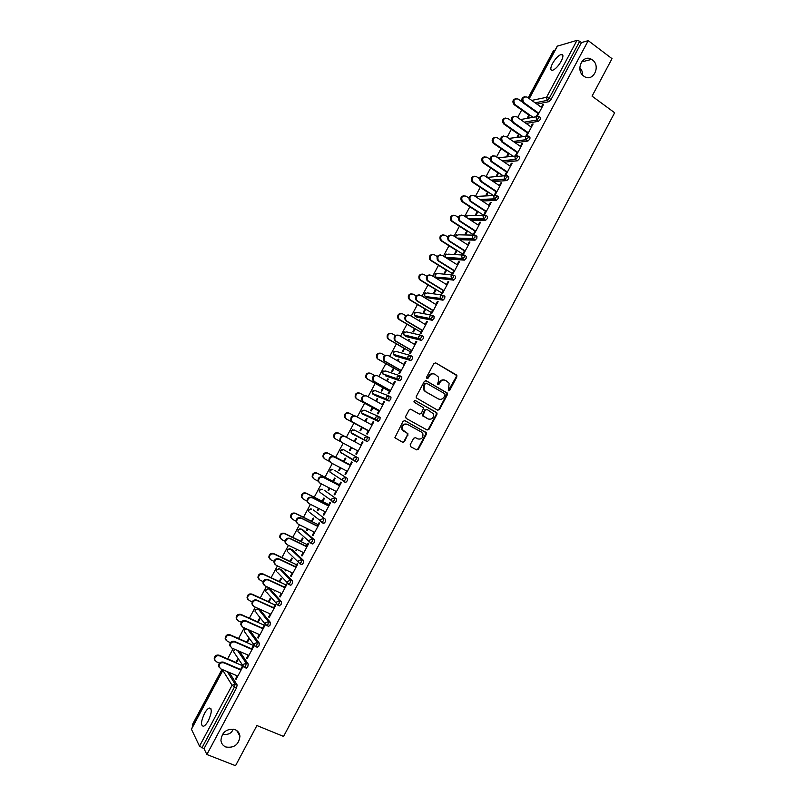 <?xml version="1.0" encoding="UTF-8"?>
<svg xmlns="http://www.w3.org/2000/svg" width="806" height="806" viewBox="0 0 806 806"><rect width="100%" height="100%" fill="white"/><g stroke="black" fill="none" stroke-linecap="round" stroke-linejoin="round"><path stroke-width="1.21" d="M583.735 76.107C574.95 70.182 582.738 53.649 591.594 59.392L592.37 59.916C601.236 66.001 593.075 82.585 584.229 76.439L583.735 76.107M225.831 746.991C222.909 745.721 221.277 743.485 220.925 740.261C222.124 731.858 226.849 728.322 235.09 729.652C237.921 730.901 239.543 733.077 239.936 736.18C238.878 744.633 234.183 748.24 225.831 746.991M448.428 390.779L449.698 390.356L456.871 376.876L456.408 374.941L435.724 362.891L433.88 363.496L426.626 377.097L426.968 378.457L428.258 378.034L429.195 376.271C430.747 373.924 432.711 373.269 435.089 374.316L438.444 377.067L438.343 381.54L437.386 384.26L439.028 384.22L439.955 382.467C441.497 380.12 443.451 379.475 445.809 380.513L449.113 383.193L448.428 390.779M448.307 390.698L456.287 376.694L456.297 375.274L435.724 362.891M426.868 378.397L429.195 376.271M437.638 384.573L439.391 382.286L439.955 382.467M222.567 734.165L223.907 734.427C228.108 734.719 230.979 733.43 232.541 730.548L233.125 729.118M582.234 74.686C582.738 72.298 581.932 69.961 579.806 67.684M208.301 720.786C211.887 712.746 212.2 708.494 209.248 708.031C207.736 708.625 206.155 710.449 204.472 713.501C200.875 721.501 200.563 725.753 203.535 726.266C205.026 725.672 206.618 723.838 208.301 720.786M561.218 61.206C563.465 56.601 563.485 54.334 561.258 54.405C558.346 55.473 555.435 58.506 552.523 63.503C550.256 68.097 550.246 70.374 552.483 70.313C555.364 69.256 558.286 66.223 561.218 61.206M410.183 444.751L410.677 446.675L416.561 449.869L418.395 449.224L426.404 434.162L426.475 432.852L404.934 420.641L403.071 421.276L394.88 437.729L402.647 442.313L404.511 441.668L408.038 433.9L402.385 429.558C402.003 425.427 403.735 423.714 407.584 424.44L421.417 432.066L422.878 433.699C423.351 437.849 421.649 439.582 417.78 438.907L415.473 437.648L413.629 438.283L410.183 444.751M588.239 40.643L612.016 58.657L592.057 96.146L614.646 112.749L283.571 736.432L256.913 725.541L235.533 765.7L206.87 754.507L588.239 40.643L581.458 42.577L579.716 41.257L549.229 98.272L551.002 99.551L581.458 42.577M437.648 410.204L439.482 409.579L447.451 394.577L447.491 393.187L426.203 380.744L424.359 381.359L416.289 396.481L416.228 397.821L437.648 410.204M436.943 414.344L428.953 429.376L427.12 430.011L406.133 418.395L405.64 416.46L409.105 409.962L410.959 409.337L419.493 414.103L421.337 413.468L423.674 407.846L414.274 402.275L413.881 401.841L415.231 400.471L436.993 412.994L436.943 414.344L436.378 414.133L428.399 429.145L428.953 429.376M501.261 179.355L501.826 179.305M529.159 98.564L557.218 46.194L577.005 40.34L579.716 41.257M555.143 50.073L553.571 50.516L528.192 97.879M206.87 754.507L204.019 748.683L199.505 746.175L191.375 729.118L222.889 670.29L191.395 729.38M192.977 726.125L192.322 724.785L221.993 669.393M227.645 658.855L233.136 648.608M238.546 638.503L244.238 627.864M249.427 618.192L255.331 607.17M260.288 597.931L266.393 586.516M271.118 577.701L277.435 565.903M281.939 557.52L288.457 545.34M292.729 537.37L299.449 524.817M303.499 517.271L310.431 504.334M314.239 497.211L321.372 483.892M324.969 477.192L332.304 463.5M335.669 457.214L343.205 443.149M346.358 437.275L353.945 423.11M357.229 416.984L364.584 403.242M368.08 396.733L375.213 383.424M378.911 376.523L385.812 363.637M389.711 356.343L396.391 343.89M400.501 336.213L406.949 324.183M411.262 316.133L417.488 304.517M422.001 296.084L427.996 284.881M432.721 276.075L438.494 265.295M443.421 256.117L448.972 245.749M454.09 236.188L459.42 226.244M464.74 216.31L469.848 206.779M475.369 196.473L480.255 187.345M485.978 176.665L490.653 167.95M496.567 156.908L501.02 148.606M507.135 137.191L511.367 129.292M517.674 117.515L521.683 110.019M543.224 105.052L542.66 104.649L543.526 104.478L537.39 115.953M528.021 118.029L529.673 114.926M528.837 115.077L527.184 118.18M542.66 104.649L541.279 107.228M538.267 112.86L536.312 116.527M239.573 651.399L248.278 664.124L247.734 666.905L246.092 668.063M229.287 672.476L237.135 684.969L236.571 687.79L234.506 686.924L201.923 747.867M204.019 748.683L236.571 687.79M551.002 99.551L548.967 101.657L536.897 104.095M247.2 642.714L248.943 639.45L248.5 638.836L246.757 642.1M251.422 649.193L253.376 645.556L253.83 646.19L247.11 658.754L246.656 658.109L247.311 658.381M248.238 655.157L246.656 658.109M259.945 609.739L270.494 622.575L269.99 625.265L268.267 626.443M268.882 602.193L270.625 598.949L270.151 598.395L268.408 601.639M273.456 608.006L275.36 604.44L275.854 605.014L269.154 617.527L268.67 616.943L269.315 617.235M270.282 613.93L268.67 616.943M281.435 569.721L292.618 581.186L292.155 583.806L290.865 585.237L290.321 584.985M285.495 569.711L285.646 570.87L286.12 569.993M290.482 561.842L292.215 558.608L291.701 558.115L289.979 561.339M295.399 566.981L297.253 563.495L297.777 564.009L291.117 576.471L290.603 575.947L291.238 576.25M292.235 572.885L290.603 575.947M302.844 529.874L314.642 539.98L314.219 542.519L312.879 543.99L312.224 543.677M307.429 528.736L306.653 530.197L307.177 530.65L308.043 529.028M311.993 521.653L313.715 518.429L313.181 517.996L311.459 521.21M317.242 526.127L319.065 522.731L319.619 523.175L312.98 535.587L312.436 535.124L313.06 535.436M314.098 532.01L312.436 535.124M324.163 490.189L336.576 498.954L336.203 501.403L334.802 502.924L332.586 501.937M329.271 487.932L328.062 490.189L328.616 490.582L329.876 488.235M333.412 481.625L335.135 478.421L334.561 478.049L332.848 481.242M339.004 485.444L340.777 482.129L341.361 482.512L334.752 494.874L334.178 494.471L334.792 494.793M335.87 491.297L334.178 494.471M342.097 449.516L340.606 450.554L340.545 452.337L340.716 450.625L343.517 449.667L358.418 458.09L358.086 460.458L356.635 462.029L353.421 459.823L354.378 460.982M343.376 454.463L343.185 453.869M351.023 447.3L349.381 450.353L349.975 450.685L351.618 447.612M357.552 450.766L355.829 453.99L356.433 454.332L363.022 442.02L362.398 441.698L360.675 444.932L338.812 433.255C335.679 432.61 334.168 433.95 334.289 437.285L335.145 438.706L333.714 436.963C333.603 433.638 335.105 432.298 338.238 432.943L354.751 441.759L356.454 438.575L355.859 438.252L354.156 441.436M378.296 416.359L380.17 417.397L379.878 419.684L378.085 421.306L362.599 414.032L378.085 421.306M364.292 414.808L364.302 414.183M372.322 407.504L370.619 410.677L371.244 410.949L372.936 407.776M376.382 401.338L377.702 398.889L377.067 398.627L375.798 401.005M382.245 404.582L383.938 401.428L384.583 401.69L378.024 413.952L377.389 413.669L379.142 410.395M400.028 375.848L401.841 376.876L401.579 379.092L399.756 380.764L385.409 375.757M385.258 375.314L385.349 374.709M393.459 367.999L391.766 371.163L392.421 371.385L394.114 368.211M397.932 361.068L398.849 359.365L398.194 359.164L397.348 360.735M403.735 364.403L405.378 361.33L406.063 361.531L399.534 373.742L398.859 373.521L400.642 370.186M421.679 335.498L423.412 336.525L423.19 338.651L421.568 340.384L406.284 336.636M414.526 328.657L412.833 331.81L413.508 331.971L415.201 328.808M419.402 320.969L419.916 320.002L418.818 320.627M425.135 324.385L426.737 321.393L427.452 321.534L420.944 333.694L420.248 333.533L422.052 330.148M443.24 295.318L444.892 296.336L444.711 298.391L443.018 300.175L427.089 297.666M435.502 289.475L433.809 292.618L434.525 292.719L436.207 289.566M440.247 280.72L440.771 281.042M446.453 284.538L448.015 281.626L448.751 281.707L442.272 293.817L441.547 293.716L443.381 290.281M464.699 255.311L466.281 256.318L466.15 258.293L464.387 260.137L448.025 258.998L446.232 257.87L462.382 258.988L464.236 260.157M456.387 250.444L454.705 253.578L455.45 253.618L457.123 250.485M467.671 244.853L469.193 242.012L469.958 242.042L463.51 254.102L462.755 254.051L464.619 250.565M486.068 215.464L487.59 216.461L487.489 218.366L485.665 220.27L470.996 220.37M477.192 211.575L475.52 214.698L476.286 214.688L477.958 211.555M488.809 205.329L490.29 202.568L491.086 202.538L484.668 214.547L483.872 214.557L485.766 211.021M507.357 175.779L508.808 176.766L508.747 178.6L506.853 180.564L493.343 181.602M497.917 172.857L496.244 175.97L497.04 175.91L498.713 172.786M509.866 165.965L511.306 163.286L512.132 163.195L505.735 175.154L504.909 175.224L506.833 171.638M528.545 136.264L529.945 137.242L529.915 138.995L527.96 141.03L515.266 142.823M518.55 134.3L516.888 137.403M517.714 137.282L519.376 134.169M530.832 126.764L532.222 124.154L533.078 124.013L526.842 135.68M527.809 132.416L525.865 136.053M539.103 116.558L540.473 117.535L540.473 119.248L538.468 121.313L526.117 123.449M520.354 146.349L521.774 143.7L522.62 143.579L516.273 155.447M517.331 152.002L515.397 155.618M508.243 153.563L506.581 156.666M507.387 156.576L509.049 153.462M517.956 156.001L519.386 156.979L519.346 158.772L517.422 160.777L504.344 162.208M499.347 185.632L500.808 182.902L501.624 182.841L495.206 194.83L494.41 194.871L496.315 191.304M487.559 192.201L485.897 195.314L486.673 195.274L488.345 192.15M496.728 195.606L498.209 196.593L498.128 198.457L496.274 200.392L482.23 200.986M478.25 225.076L479.751 222.275L480.537 222.265L474.099 234.304L473.324 234.284L475.208 230.778M466.795 230.99L465.122 234.113L465.878 234.133L467.551 231M475.399 235.362L476.951 236.37L476.83 238.304L475.036 240.178L459.611 239.714M457.073 264.68L458.614 261.799L459.37 261.849L452.901 273.939L452.156 273.869L454.01 270.403M445.95 269.939L444.277 273.073L444.993 273.143L446.675 270.01M453.98 275.299L455.602 276.307L455.44 278.322L453.718 280.135L437.457 278.241M435.804 304.446L437.386 301.484L438.111 301.605L431.623 313.736L430.908 313.605L432.731 310.189M425.024 309.041L423.331 312.194L424.027 312.325L425.719 309.172M430.092 300.981L430.424 300.376L429.517 300.638M432.469 315.388L434.162 316.405L433.96 318.501L432.308 320.264L416.702 317.131M414.445 344.374L416.067 341.341L416.762 341.512L410.254 353.703L409.569 353.512L411.362 350.147M404.008 348.313L402.315 351.466L402.98 351.658L404.672 348.494M408.682 340.998L409.398 339.658L408.723 339.487L408.098 340.656M410.869 355.658L412.632 356.675L412.4 358.851L410.798 360.554L395.857 356.171M395.726 355.648L395.847 355.053M393.006 384.472L394.668 381.359L395.333 381.591L388.794 393.832L388.139 393.58L389.903 390.265M382.9 387.736L381.208 390.9L381.843 391.142L383.535 387.968M387.172 381.178L388.28 379.102L387.646 378.88L386.588 380.855M389.177 396.089L391.021 397.116L390.739 399.363L388.935 401.015L374.941 395.373M374.78 395.031L374.83 394.416M371.475 424.732L373.178 421.538L373.813 421.83L367.244 434.122L366.619 433.809L368.362 430.555L352.222 421.86L350.812 420.168C350.63 416.742 352.141 415.362 355.355 416.017M361.713 427.321L360.01 430.495L360.614 430.797L362.317 427.613L345.855 418.737L344.464 417.075C344.283 413.7 345.774 412.34 348.938 412.984M365.581 421.528L367.093 418.707L366.478 418.425L364.987 421.206M352.605 429.8L351.174 430.817L351.144 432.651L351.295 430.878L354.086 429.941L369.309 437.718L368.997 440.056L367.214 441.638L352.051 433.729L367.214 441.638M353.844 434.656L353.743 434.001M349.844 465.163L351.597 461.888L352.202 462.241L345.603 474.583L345.008 474.21L345.633 474.533M346.721 471.006L345.008 474.21M340.162 467.591L338.732 470.251L339.306 470.613L340.757 467.903M344.091 461.667L345.804 458.473L345.22 458.13L343.517 461.324M334.792 470.402L347.507 478.502L347.154 480.91L345.734 482.462L344.394 481.766M343.85 481.414L342.651 480.628M328.133 505.765L329.926 502.41L330.5 502.823L323.871 515.215L323.317 514.782L323.941 515.094M324.999 511.629L323.317 514.782M318.36 508.314L317.363 510.178L317.907 510.591L318.975 508.616M322.712 501.614L324.435 498.4L323.881 497.997L322.168 501.211M313.514 510.007L325.624 519.447L325.221 521.935L323.851 523.437L323.095 523.064M306.33 546.528L308.174 543.093L308.708 543.566L302.059 556.009L301.525 555.515L302.159 555.818M303.177 552.422L301.525 555.515M296.477 549.198L295.913 550.256L296.427 550.74L297.092 549.49M301.253 541.723L302.975 538.499L302.452 538.035L300.729 541.259M292.145 549.773L303.64 560.563L303.197 563.142L301.887 564.593L301.303 564.311M284.437 587.473L286.321 583.947L286.825 584.491L280.145 596.984L279.652 596.42L280.286 596.722M281.274 593.387L279.652 596.42M274.503 590.254L274.856 591.05L275.118 590.546M279.692 581.992L281.425 578.758L280.941 578.234L279.208 581.469M270.695 589.71L281.566 601.86L281.082 604.51L279.309 605.689M262.454 628.579L264.378 624.972L264.852 625.577L258.142 638.12L257.678 637.506L258.323 637.788M259.27 634.524L257.678 637.506M258.051 622.433L259.794 619.179L259.33 618.595L257.588 621.849M249.689 630.272L259.401 643.329L258.877 646.059L257.195 647.228M240.369 669.857L242.344 666.169L242.787 666.834L236.047 679.438L235.614 678.753L236.269 679.025M237.176 675.831L235.614 678.753M236.319 663.046L238.072 659.771L237.639 659.127L235.886 662.391M532.222 124.154L532.796 124.557M521.774 143.7L522.348 144.093M511.306 163.286L511.87 163.668M500.808 182.902L501.382 183.294M490.29 202.568L490.864 202.951M479.751 222.275L480.336 222.647M469.193 242.012L469.777 242.384M458.614 261.799L459.198 262.162M448.015 281.626L448.599 281.989M429.719 300.265L430.293 300.618M437.386 301.484L437.98 301.847M419.231 319.861L419.805 320.204M426.737 321.393L427.341 321.745M408.723 339.487L409.307 339.83M416.067 341.341L416.672 341.694M398.194 359.164L398.779 359.496M405.378 361.33L405.982 361.672M387.646 378.88L388.23 379.213M394.668 381.359L395.272 381.701M377.067 398.627L377.661 398.96M383.938 401.428L384.543 401.771M366.478 418.425L367.073 418.747M373.178 421.538L373.793 421.87M355.859 438.252L356.454 438.575M362.398 441.698L363.012 442.02M349.381 450.353L349.985 450.675M355.829 453.99L356.443 454.312M338.732 470.251L339.336 470.563M328.062 490.189L328.667 490.501M317.363 510.178L317.977 510.48M306.653 530.197L307.257 530.489M295.913 550.256L296.527 550.548M285.153 570.356L285.767 570.648M274.372 590.506L274.987 590.788M444.741 380.089C442.524 379.414 440.741 380.15 439.391 382.286M434.001 373.893C431.774 373.228 429.991 373.964 428.641 376.1M437.527 410.133L438.917 409.367L446.887 394.376L446.917 392.996L425.689 380.583M445.114 395.061L444.781 393.711L426.535 383.263L425.236 383.696L424.248 385.55L424.087 389.903L425.79 391.776L438.283 398.879C440.65 399.897 442.595 399.242 444.126 396.905L445.114 395.061M426.213 383.162L425.236 383.696M438.615 399.051L425.236 391.575L423.543 389.711L423.694 385.369L424.691 383.515M426.918 429.91L428.399 429.145M410.556 409.196L419.231 413.992M414.858 400.36L436.469 412.43M428.288 419.009C432.197 419.684 433.88 417.931 433.326 413.73L427.089 409.468L425.246 410.103L422.908 415.705L428.369 419.06M426.767 409.347L425.246 410.103M427.734 418.788L422.354 415.483L424.691 409.881M436.378 414.133L435.905 412.209M417.659 438.847L415.181 437.527M407.04 424.198C403.202 423.493 401.469 425.205 401.862 429.326L403.917 431.311M402.375 442.162L403.977 441.416L407.433 434.938L406.939 433.013L403.393 431.069M416.259 449.708L417.861 448.962L425.86 433.92L425.921 432.61L404.582 420.51M523.437 102.836L518.057 99.007C513.936 98.554 512.908 100.387 514.974 104.508L514.157 104.689C512.132 101.878 512.596 99.873 515.548 98.675M515.064 104.579L533.028 117.303M514.248 104.75L529.391 115.47M541.844 107.631L527.043 97.052C522.862 96.589 521.825 98.453 523.91 102.644L523.064 102.825C521.019 99.964 521.492 97.929 524.494 96.72M537.965 113.424L523.154 102.886M538.831 113.263L524.001 102.715M513.442 122.381L507.679 118.351C503.629 117.857 502.561 119.671 504.475 123.771L503.669 123.912C501.765 121.061 502.299 119.097 505.261 117.998M504.687 123.933L523.074 136.758M503.881 124.084L519.104 134.683M500.748 140.113L497.292 137.735C493.302 137.211 492.194 138.985 493.947 143.065L493.161 143.176C491.388 140.284 491.982 138.35 494.955 137.363M494.29 143.327L513.15 156.273M493.494 143.448L508.798 153.936M490.098 159.346L486.874 157.15C482.965 156.606 481.807 158.349 483.419 162.389L482.633 162.48C480.991 159.548 481.656 157.644 484.638 156.767M483.862 162.762L503.266 175.869M483.086 162.852L498.471 173.24M479.499 178.66L476.437 176.615C472.598 176.04 471.399 177.753 472.86 181.753L473.424 182.237L472.094 181.813C470.573 178.841 471.309 176.977 474.301 176.222M473.424 182.237L493.433 195.536M472.659 182.297L488.124 192.563M468.921 198.044L465.979 196.12C462.201 195.515 460.972 197.198 462.291 201.157L462.956 201.752L461.546 201.188C460.145 198.175 460.941 196.352 463.954 195.707M462.956 201.752L483.681 215.293L468.921 215.514L466.261 216.28L465.999 217.126M462.211 201.782L477.757 211.938M531.396 127.167L516.515 116.699C512.404 116.195 511.316 118.029 513.251 122.2L512.425 122.351C510.5 119.449 511.044 117.444 514.047 116.346M527.527 132.94L512.636 122.522M528.383 132.809L513.472 122.371M520.928 146.742L505.966 136.385C501.926 135.851 500.798 137.655 502.571 141.796L501.755 141.916C499.962 138.975 500.576 137 503.589 136.013M517.069 152.495L502.098 142.188M517.905 152.394L502.914 142.068M510.44 166.358L495.388 156.112C491.428 155.548 490.26 157.321 491.882 161.432L491.076 161.522C489.413 158.53 490.088 156.596 493.121 155.719M506.581 172.101L491.539 161.895M507.407 172.021L492.335 161.804M499.922 186.015L484.799 175.879C480.91 175.295 479.701 177.028 481.172 181.098L481.736 181.592L480.386 181.159C478.845 178.136 479.59 176.242 482.633 175.476M496.083 191.737L480.95 181.652M496.889 191.697L481.736 181.592M489.393 205.711L474.19 195.687C470.361 195.082 469.112 196.785 470.452 200.805L471.117 201.409L469.676 200.835C468.256 197.772 469.072 195.918 472.125 195.274M485.555 211.414L470.341 201.44M486.35 211.404L471.117 201.409M458.362 217.509L455.501 215.655C451.793 215.041 450.534 216.683 451.713 220.602L452.478 221.297L451.743 221.307L450.977 220.602C449.698 217.56 450.564 215.766 453.587 215.242M452.478 221.297L473.676 234.939M451.743 221.307L467.359 231.352M478.835 225.448L463.551 215.534C459.793 214.91 458.513 216.582 459.702 220.552L460.478 221.267L458.946 220.562C457.647 217.459 458.533 215.645 461.606 215.111M475.006 231.141L459.722 221.267M475.792 231.151L460.478 221.267M447.814 237.024L445.003 235.241C441.356 234.606 440.066 236.218 441.114 240.077L441.97 240.893L440.398 240.057C439.23 236.974 440.167 235.231 443.209 234.818M441.97 240.893L462.755 254.051M441.245 240.863L456.952 250.807M468.256 245.226L452.891 235.423C449.204 234.788 447.884 236.42 448.952 240.349L449.808 241.175L448.207 240.319C447.028 237.186 447.985 235.412 451.068 234.999M464.437 250.898L449.073 241.145M465.203 250.938L449.808 241.175M437.285 256.61L434.474 254.857C430.898 254.212 429.578 255.794 430.505 259.603L431.442 260.519L430.736 260.469L429.8 259.552C428.752 256.429 429.759 254.726 432.822 254.434M431.442 260.519L452.337 273.526M430.736 260.469L446.524 270.292M457.657 265.043L442.212 255.361C438.585 254.706 437.235 256.308 438.182 260.177L439.129 261.114L437.457 260.126C436.389 256.953 437.416 255.22 440.519 254.928M453.849 270.695L438.393 261.053M454.604 270.766L439.129 261.114M426.767 276.257L423.936 274.514C420.42 273.869 419.06 275.42 419.876 279.168L420.893 280.196L420.198 280.115L419.191 279.088C418.254 275.934 419.332 274.272 422.415 274.1M420.893 280.196L441.9 293.052M420.198 280.115L436.066 289.817M447.038 284.901L431.512 275.33C427.946 274.665 426.565 276.246 427.392 280.055L428.419 281.103L426.676 279.974C425.739 276.76 426.827 275.078 429.961 274.906M443.24 290.543L427.704 281.012M443.975 290.644L428.419 281.103M416.259 295.963L413.367 294.22C409.911 293.555 408.531 295.077 409.236 298.784L410.325 299.913L408.561 298.673C407.745 295.47 408.884 293.847 411.987 293.807M410.325 299.913L431.442 312.607M409.639 299.792L425.598 309.393M436.399 304.799L420.782 295.349C417.276 294.674 415.876 296.225 416.591 299.983L417.689 301.122L416.984 301.011L415.896 299.862C415.07 296.618 416.228 294.966 419.372 294.925M432.61 310.421L416.984 301.011M433.326 310.552L417.689 301.122M405.771 315.73L402.788 313.957C399.383 313.292 397.983 314.783 398.577 318.43L399.726 319.66L399.061 319.519L397.922 318.289C397.217 315.055 398.426 313.474 401.549 313.564M399.726 319.66L420.954 332.213M399.061 319.519L415.1 328.999M425.739 324.747L410.032 315.398C406.587 314.723 405.166 316.244 405.771 319.942L406.929 321.191L405.086 319.801C404.38 316.506 405.609 314.904 408.783 315.005M421.951 330.349L406.244 321.05M422.656 330.5L406.929 321.191M395.303 335.568L392.179 333.734C388.824 333.069 387.404 334.54 387.908 338.127L389.117 339.457L388.462 339.286L387.263 337.956C386.668 334.681 387.948 333.15 391.091 333.372M389.117 339.457L410.456 351.849M388.462 339.286L404.582 348.645M415.05 344.726L399.272 335.498C395.867 334.822 394.426 336.314 394.94 339.961L396.159 341.301L395.484 341.129L394.275 339.779C393.671 336.445 394.97 334.893 398.164 335.125M411.272 350.308L395.484 341.129M411.967 350.499L396.159 341.301M384.865 355.466L381.55 353.562C378.246 352.897 376.805 354.328 377.218 357.874L377.843 359.083L376.593 357.673C376.11 354.348 377.45 352.857 380.623 353.219M378.477 359.285L399.927 371.526M377.843 359.083L394.053 368.332M404.34 364.745L388.472 355.637C385.127 354.962 383.666 356.423 384.089 360.02L384.704 361.249L383.434 359.808C382.951 356.423 384.311 354.922 387.535 355.295M400.572 370.317L384.704 361.249M401.247 370.528L385.359 361.451M374.468 375.435L370.901 373.42C367.637 372.765 366.176 374.175 366.508 377.651L367.818 379.163L365.894 377.43C365.531 374.055 366.942 372.614 370.125 373.128M367.818 379.163L389.379 391.253M367.204 378.931L383.495 388.059M393.61 384.815L377.661 375.818C374.357 375.143 372.876 376.583 373.218 380.12L374.538 381.641L372.584 379.888C372.211 376.452 373.641 374.992 376.876 375.515M389.852 390.366L373.903 381.409M390.507 390.608L374.538 381.641M364.131 395.484L360.222 393.328C357.008 392.663 355.537 394.053 355.789 397.489L356.534 398.819L355.184 397.227C354.932 393.802 356.403 392.421 359.617 393.076M357.139 399.071L378.81 411.01M356.534 398.819L372.906 407.826M382.86 404.924L366.831 396.038C363.566 395.373 362.065 396.784 362.327 400.27L363.697 401.882L361.703 400.008C361.451 396.522 362.952 395.121 366.196 395.786M379.112 410.445L363.073 401.61M379.757 410.728L363.697 401.882M353.935 415.664L349.532 413.266C346.358 412.612 344.867 413.982 345.049 417.357L346.439 419.029L368.221 430.807M372.08 425.064L355.97 416.309C352.756 415.644 351.235 417.034 351.416 420.46L352.222 421.86M368.967 430.888L352.827 422.163M335.719 439.028L340.686 441.658M344.494 436.288L345.089 436.61C341.905 435.955 340.384 437.326 340.495 440.711L341.351 442.151L339.9 440.378C339.789 437.003 341.321 435.643 344.494 436.288L360.675 444.932M345.089 436.61L361.29 445.255M358.166 451.088L341.945 442.474M324.415 458.715L322.954 456.901C322.904 453.627 324.425 452.307 327.508 452.942L328.072 453.274C324.979 452.64 323.458 453.959 323.508 457.244L324.969 459.057L329.241 461.284M350.046 464.79L328.072 453.274M344.112 461.637L327.508 452.942M330.46 462.483L328.979 460.639C328.929 457.314 330.47 455.964 333.603 456.609L334.178 456.962C331.044 456.317 329.503 457.667 329.553 461.002L331.034 462.835L347.346 471.329M333.603 456.609L349.864 465.133M334.178 456.962L350.469 465.485M313.615 478.734L312.174 476.88C312.174 473.646 313.705 472.346 316.768 472.971L317.312 473.344C314.249 472.719 312.718 474.019 312.708 477.253L314.209 479.137L318.078 481.122M339.397 484.698L317.312 473.344M333.452 481.555L316.768 472.971M319.488 482.834L318.027 480.95C318.038 477.666 319.589 476.336 322.692 476.971L323.256 477.354C320.153 476.719 318.592 478.049 318.582 481.333L320.093 483.247L336.495 491.62M322.692 476.971L339.044 485.373M323.256 477.354L339.628 485.766M302.693 498.743L301.373 496.909C301.434 493.725 302.975 492.436 305.998 493.05L306.532 493.453C303.499 492.829 301.958 494.118 301.897 497.312L303.419 499.257L307.015 501.06M328.727 504.647L306.532 493.453M322.773 501.513L305.998 493.05M308.406 503.166L307.056 501.302C307.116 498.058 308.688 496.758 311.761 497.373L312.305 497.786C309.232 497.161 307.66 498.471 307.6 501.715L309.141 503.69L325.624 511.951M311.761 497.373L328.193 505.654M312.305 497.786L328.757 506.077M291.762 518.792L290.543 516.978C290.654 513.835 292.215 512.566 295.208 513.17L295.721 513.603C292.719 512.989 291.168 514.268 291.057 517.412L292.598 519.417L295.993 521.089M318.038 524.635L295.721 513.603M312.063 521.512L295.208 513.17M297.303 523.537L296.064 521.694C296.185 518.5 297.757 517.21 300.799 517.825L301.333 518.268C298.291 517.654 296.709 518.943 296.598 522.147L298.16 524.182L314.733 532.313M300.799 517.825L317.322 525.986M301.333 518.268L317.876 526.439M280.82 538.882L279.702 537.098C279.863 533.995 281.425 532.736 284.397 533.33L284.901 533.794C281.919 533.199 280.357 534.449 280.196 537.562L281.768 539.627L285.022 541.189M307.328 544.675L284.901 533.794M301.343 541.551L284.397 533.33M286.19 543.959L285.052 542.146C285.223 538.992 286.805 537.713 289.817 538.317L290.331 538.791C287.319 538.186 285.727 539.466 285.566 542.619L287.158 544.715L303.812 552.725M289.817 538.317L306.421 546.357M290.331 538.791L306.965 546.841M269.859 559.011L268.841 557.258C269.043 554.196 270.615 552.946 273.566 553.531L274.05 554.024C271.098 553.44 269.526 554.679 269.315 557.752L270.917 559.868L274.06 561.359M296.588 564.744L274.05 554.024M290.593 561.631L273.566 553.531M275.058 564.412L274.02 562.638C274.231 559.515 275.833 558.256 278.816 558.84L279.319 559.354C276.327 558.76 274.725 560.029 274.514 563.142L276.136 565.288L292.87 573.187M278.816 558.84L295.51 566.769M279.319 559.354L296.034 567.283M258.877 579.182L257.96 577.469C258.202 574.436 259.784 573.207 262.706 573.781L263.169 574.295C260.247 573.731 258.666 574.96 258.424 577.993L260.036 580.159L263.129 581.589M285.838 584.854L263.169 574.295M279.823 581.761L262.706 573.781M263.915 584.914L262.968 583.171C263.219 580.098 264.831 578.839 267.794 579.423L268.277 579.957C265.305 579.383 263.703 580.632 263.451 583.715L265.083 585.912L281.909 593.679M267.794 579.423L284.568 587.221M268.277 579.957L285.072 587.765M247.895 599.392L247.049 597.72C247.341 594.717 248.923 593.508 251.825 594.062L252.278 594.616C249.376 594.052 247.785 595.271 247.502 598.274L249.135 600.48L252.207 601.88M275.058 605.014L252.278 594.616M269.033 601.921L251.825 594.062M252.752 605.457L251.895 603.754C252.187 600.712 253.799 599.473 256.741 600.037L257.205 600.611C254.263 600.047 252.651 601.286 252.359 604.329L254.011 606.575L270.927 614.222M256.741 600.037L273.607 607.714M257.205 600.611L274.1 608.298M236.883 619.643L236.128 618.011C236.45 615.049 238.042 613.85 240.923 614.394L241.357 614.978C238.475 614.424 236.873 615.633 236.561 618.605L238.203 620.852L241.296 622.222M264.257 625.204L241.357 614.978M258.212 622.131L240.923 614.394M241.578 626.04L240.803 624.388C241.125 621.376 242.747 620.146 245.669 620.701L246.122 621.305C243.19 620.751 241.568 621.98 241.246 624.993L242.918 627.28L259.915 634.806M245.669 620.701L262.625 628.257M246.122 621.305L263.099 628.861M225.871 639.944L225.176 638.352C225.529 635.43 227.141 634.231 230.002 634.765L230.425 635.37C227.554 634.836 225.952 636.045 225.599 638.977L227.262 641.264L230.405 642.634M254.555 645.938L230.425 635.37M247.382 642.372L230.002 634.765M230.385 646.684L229.68 645.062C230.042 642.09 231.675 640.871 234.576 641.405L235.009 642.039C232.098 641.505 230.466 642.725 230.103 645.707L231.796 648.024L248.883 655.429M234.576 641.405L251.613 648.84M235.009 642.039L252.077 649.475M214.839 660.285L214.215 658.744C214.598 655.842 216.21 654.653 219.051 655.177L219.454 655.822C216.613 655.298 215.001 656.487 214.608 659.389L216.29 661.726L219.524 663.106M242.989 665.907L219.454 655.822M236.521 662.663L219.051 655.177M219.172 667.358L218.537 665.786C218.93 662.844 220.572 661.635 223.453 662.159L223.877 662.824C220.985 662.3 219.343 663.509 218.95 666.461L220.653 668.819L237.83 676.103M223.453 662.159L240.581 669.464M223.877 662.824L241.024 670.139M449.123 390.164L449.698 390.356M427.704 377.853L428.258 378.034M438.464 384.039L439.028 384.22M557.47 46.013L529.27 98.644M531.738 100.407L546.549 97.294L577.005 40.34M535.134 102.836L547.183 100.367L546.549 97.294L549.229 98.272L547.193 100.377L535.154 102.846M199.505 746.175L232.068 685.302L222.93 670.511L223.333 669.957M227.272 671.63L235.08 684.103L234.506 686.924L232.068 685.302L235.08 684.103L237.135 684.969M548.967 101.657L547.183 100.367L548.967 101.647M520.575 119.55L536.171 116.729M524.263 122.149L536.695 120.054L538.69 117.988L538.7 116.276L536.01 116.981L536.665 120.064L524.363 122.22M538.448 121.323L536.665 120.064L538.468 121.313M508.878 138.4L525.703 136.355M527.91 141.03L526.127 139.791L513.513 141.604M497.886 157.805L515.215 156.032M517.351 160.787L515.558 159.548L502.581 161.009M487.116 177.431L504.717 175.738M506.773 180.574L504.969 179.355L491.569 180.413M476.487 197.208L479.238 196.261L494.219 195.495M496.174 200.412L494.35 199.203L480.447 199.817M485.544 220.28L483.721 219.091L469.213 219.202M455.692 237.216L455.914 235.594L458.584 234.818L473.182 235.14M474.905 240.198L473.062 239.019L457.818 238.566M446.353 254.112L445.355 254.998L445.668 257.336L445.547 254.948L448.227 254.152L462.644 255.039M436.006 273.476L434.978 274.383L435.24 276.649L435.159 274.342L437.849 273.526L452.106 274.987M453.546 280.156L451.682 278.997L435.855 277.254L437.668 278.372M425.639 292.88L424.581 293.797L424.792 296.004L424.752 293.767L427.452 292.941L441.557 294.986M442.826 300.195L440.963 299.056L425.457 296.679L427.271 297.777M415.251 312.325L414.153 313.252L414.324 315.398L414.314 313.242L417.034 312.396L430.998 315.035M432.097 320.274L430.223 319.146L415.03 316.133L416.863 317.232M404.854 331.81L403.705 332.747L403.836 334.833L403.866 332.747L406.597 331.881L420.43 335.145M421.337 340.394L419.452 339.286L404.592 335.639L406.425 336.717M394.436 351.325L393.247 352.282L393.338 354.318L393.399 352.293L396.139 351.416L409.841 355.325M410.556 360.554L408.662 359.466L394.124 355.174L395.968 356.242M383.999 370.881L382.759 371.858L382.82 373.833L382.9 371.878L385.661 370.992L399.242 375.556M399.756 380.764L385.5 375.808M373.551 390.487L372.251 391.474L372.281 393.399L372.392 391.504L375.153 390.598L388.613 395.857M388.935 401.015L375.002 395.414M363.083 410.123L361.723 411.131L361.723 413.004L361.854 411.171L364.624 410.244L377.964 416.218M343.517 449.667L358.418 458.09M354.237 460.901L341.291 452.771M334.833 470.422L347.507 478.502M345.411 482.431L343.507 481.444M324.234 490.219L336.576 498.954M313.615 510.057L325.624 519.447M323.508 523.396L321.644 522.469M302.965 529.935L301.031 528.988L312.657 539.013L314.642 539.98M312.526 543.939L310.683 543.043M292.306 549.853L290.361 548.916L301.645 559.606L303.64 560.563M301.525 564.532L299.701 563.656M281.616 569.812L279.662 568.895L290.603 580.249L292.618 581.186M290.492 585.166L288.689 584.32M270.907 589.811L268.942 588.904L279.551 600.933L281.566 601.86M279.44 605.84L277.657 605.024M260.177 609.85L258.202 608.953L268.469 621.658L270.494 622.575M247.704 629.395L257.356 642.432L259.401 643.329M246.545 628.882L244.55 630.161L244.299 631.471L254.112 644.931L255.613 646.533L256.832 645.163L257.356 642.432L254.374 643.591L254.112 644.931L255.149 646.331M237.579 650.533L246.233 663.247L248.278 664.124M234.758 649.314L233.498 651.58L242.969 665.736L244.48 667.378L245.679 666.018L246.233 663.247L243.231 664.416L242.969 665.736L244.037 667.177M528.132 137.745L528.152 135.992L525.462 136.718L525.945 139.65L528.132 137.745M517.543 157.533L517.593 155.749L514.883 156.495L515.306 159.346L517.543 157.533M506.944 177.37L507.004 175.547L504.284 176.302L504.637 179.083L506.944 177.37M496.315 197.248L496.395 195.384L493.665 196.16L494.35 199.203L496.315 197.248M485.665 217.167L485.766 215.262L483.026 216.058L483.721 219.091L485.665 217.167M474.996 237.125L475.117 235.181L472.366 235.997L473.062 239.019L474.996 237.125M464.296 257.124L464.437 255.149L461.677 255.976L462.382 258.988L464.296 257.124M464.387 260.137L461.808 258.434L445.668 257.336L446.232 257.87M453.587 277.163L453.748 275.148L450.977 275.995L451.682 278.997L453.587 277.163M435.623 277.093L451.048 278.372L453.718 280.135M442.847 297.253L443.028 295.197L440.247 296.054L440.278 298.361L440.963 299.056L442.847 297.253M425.246 296.527L440.278 298.361L443.018 300.175M432.087 317.373L432.288 315.277L429.487 316.154L429.487 318.39L430.223 319.146L432.087 317.373M414.778 315.489L415.03 316.133L414.324 315.398L429.487 318.39L432.308 320.264M421.306 337.543L421.528 335.407L418.717 336.304L418.677 338.46L419.452 339.286L421.306 337.543M404.431 335.538L403.836 334.833L418.677 338.46L421.568 340.384M410.496 357.753L410.738 355.577L407.917 356.494L407.856 358.579L408.662 359.466L410.496 357.753M393.993 355.093L393.338 354.318L407.856 358.579L410.798 360.554M399.675 378.004L399.927 375.787L397.106 376.714L397.005 378.739L397.852 379.686L399.675 378.004M383.535 374.699L382.82 373.833L397.005 378.739L400.018 380.764M388.824 398.295L389.096 396.048L386.255 396.995L386.145 398.94L387.021 399.947L388.824 398.295M373.057 394.336L372.281 393.399L386.145 398.94L389.207 401.015M377.954 418.636L378.246 416.339L375.395 417.307L375.253 419.191L376.16 420.248L377.954 418.636M362.569 414.012L361.723 413.004L375.253 419.191L378.367 421.316M367.052 439.008L367.375 436.681L364.503 437.658L364.342 439.482L365.279 440.6L367.052 439.008M351.859 433.024L352.051 433.729L351.144 432.651L367.516 441.648M356.635 462.029L354.68 461.012L356.131 459.43L356.474 457.062L353.602 458.06L353.421 459.823L340.545 452.337L341.482 453.466M345.19 479.892L345.552 477.484L342.661 478.502L342.469 480.215L343.457 481.414L345.19 479.892M331.588 469.273L330.007 470.331L329.936 472.074L330.117 470.412L332.878 469.414M330.712 472.578L345.734 482.462M334.228 500.405L334.611 497.947L331.709 498.985L331.508 500.647L332.505 501.896L334.228 500.405M321.05 489.081L319.398 490.139L319.297 491.851L319.498 490.239L322.239 489.212M320.103 492.426L334.802 502.924M323.246 520.948L323.649 518.46L320.728 519.517L320.516 521.119L321.534 522.409L323.246 520.948M310.512 508.918L308.758 509.997L308.648 511.669L308.859 510.107L311.569 509.039M309.474 512.324L323.851 523.437M312.234 541.541L312.657 539.013L309.726 540.08L309.504 541.642L310.542 542.972L312.234 541.541M299.943 528.807L298.099 529.885L297.978 531.527L298.19 530.016L300.89 528.917M298.825 532.272L310.894 543.022L312.879 543.99M301.202 562.185L301.645 559.606L298.704 560.694L298.472 562.205L299.52 563.575L301.202 562.185M289.374 548.735L287.42 549.823L287.279 551.425L287.51 549.964L290.18 548.846M288.155 552.271L299.882 563.636L301.887 564.593M290.14 582.859L290.603 580.249L287.661 581.358L287.41 582.819L288.477 584.219L290.14 582.859M278.775 568.704L276.72 569.802L276.569 571.373L276.801 569.953L279.45 568.804M277.466 572.32L288.85 584.3L290.865 585.237M279.057 603.583L279.551 600.933L276.589 602.052L276.337 603.482L277.415 604.913L279.057 603.583M268.166 588.723L266 589.811L265.829 591.362L266.071 589.982L268.7 588.803M266.766 592.44L277.798 605.004L279.813 605.921M267.955 624.358L268.469 621.658L265.486 622.796L265.234 624.187L266.333 625.647L267.955 624.358M257.537 608.792L255.26 609.87L255.069 611.391L255.321 610.051L257.92 608.852M256.046 612.62L265.234 624.187L268.751 626.655M246.445 628.841L244.49 629.97L244.299 631.471L245.346 632.901M257.658 647.43L255.22 646.432M234.576 649.233L233.498 651.58L234.435 652.991M246.535 668.255L244.087 667.247M455.823 374.77L456.408 374.941M456.287 376.694L456.871 376.876M446.413 392.451L446.987 392.653M446.887 394.376L447.451 394.577M438.917 409.367L439.482 409.579M423.694 385.369L424.248 385.55M425.236 391.575L425.79 391.776M437.718 398.678L438.283 398.879M418.949 413.881L419.493 414.103M422.415 414.163L422.969 414.385M422.898 416.087L423.442 416.309M417.236 438.655L417.78 438.907M406.939 433.013L407.473 433.255M407.433 434.938L407.957 435.18M403.977 441.416L404.511 441.668M425.377 432.006L425.931 432.248M425.86 433.92L426.404 434.162M417.861 448.962L418.395 449.224M346.439 419.029L345.855 418.737M338.238 432.943L338.812 433.255M591.594 59.392L581.529 61.951M580.935 69.024L579.816 68.198M210.93 708.716L209.248 708.031M562.91 55.634L561.258 54.405M513.321 141.473L525.945 139.65L527.96 141.03M502.299 160.807L515.306 159.346L517.422 160.777M487.559 177.028L487.046 177.38M491.176 180.151L504.637 179.083L506.853 180.564M477.283 196.241L476.366 197.127M479.953 199.485L493.957 198.86L496.274 200.392M466.996 215.494L465.848 217.026M468.588 218.799L483.257 218.678L485.665 220.27M456.68 234.788L455.551 237.125M457.062 238.082L472.538 238.536L475.036 240.178M456.297 375.274L456.881 375.445M446.917 392.996L447.491 393.187M423.543 389.711L424.087 389.903M422.354 415.483L422.908 415.705M436.429 412.783L436.993 412.994M401.862 429.326L402.385 429.558M407.504 433.658L408.038 433.9M425.921 432.61L426.475 432.852M239.936 736.18L236.702 730.528M514.157 104.689L514.974 104.508M523.91 102.644L523.064 102.825M503.669 123.912L504.475 123.771M493.161 143.176L493.947 143.065M482.633 162.48L483.419 162.389M472.094 181.813L472.86 181.753M461.546 201.188L462.291 201.157M513.251 122.2L512.425 122.351M502.571 141.796L501.755 141.916M491.882 161.432L491.076 161.522M481.172 181.098L480.386 181.159M470.452 200.805L469.676 200.835M450.977 220.602L451.713 220.602M459.702 220.552L458.946 220.562M440.398 240.057L441.114 240.077M448.952 240.349L448.207 240.319M429.8 259.552L430.505 259.603M438.182 260.177L437.457 260.126M419.191 279.088L419.876 279.168M427.392 280.055L426.676 279.974M408.561 298.673L409.236 298.784M416.591 299.983L415.896 299.862M397.922 318.289L398.577 318.43M405.771 319.942L405.086 319.801M387.263 337.956L387.908 338.127M394.94 339.961L394.275 339.779M376.593 357.673L377.218 357.874M384.089 360.02L383.434 359.808M365.894 377.43L366.508 377.651M373.218 380.12L372.584 379.888M355.184 397.227L355.789 397.489M362.327 400.27L361.703 400.008M344.464 417.075L345.049 417.357M351.416 420.46L350.812 420.168M333.714 436.963L334.289 437.285M340.495 440.711L339.9 440.378M322.954 456.901L323.508 457.244M329.553 461.002L328.979 460.639M312.174 476.88L312.708 477.253M318.582 481.333L318.027 480.95M301.373 496.909L301.897 497.312M307.6 501.715L307.056 501.302M290.543 516.978L291.057 517.412M296.598 522.147L296.064 521.694M285.566 542.619L285.052 542.146M274.514 563.142L274.02 562.638M257.96 577.469L258.424 577.993M263.451 583.715L262.968 583.171M247.049 597.72L247.502 598.274M252.359 604.329L251.895 603.754M236.128 618.011L236.561 618.605M241.246 624.993L240.803 624.388M225.176 638.352L225.599 638.977M230.103 645.707L229.68 645.062M214.215 658.744L214.608 659.389M218.95 666.461L218.537 665.786"/></g></svg>
